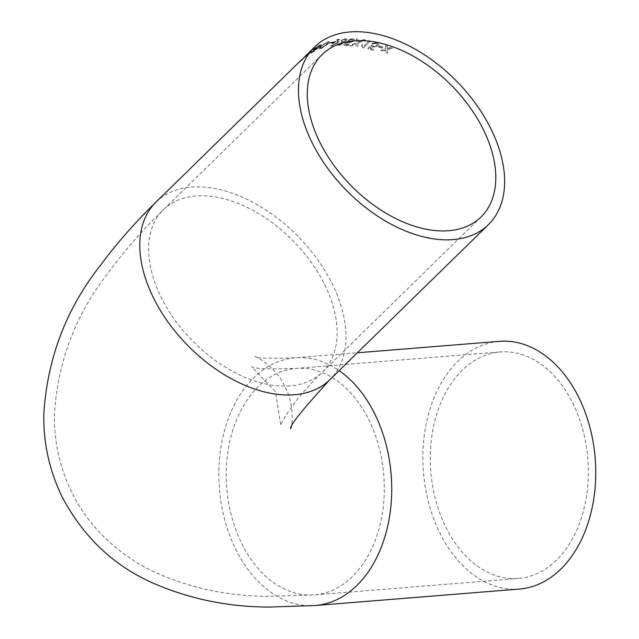 <?xml version="1.0" encoding="UTF-8"?>
<svg xmlns="http://www.w3.org/2000/svg" width="639" height="639" viewBox="0 0 639 639"><rect width="100%" height="100%" fill="white"/><g stroke="black" fill="none" stroke-linecap="round" stroke-linejoin="round"><path stroke-width="0.48" stroke-dasharray="3.19 2.4" d="M519.291 589.07A124.27 86.161 85.4 0 1 428.937 503.915A124.27 86.161 85.4 0 1 457.764 361.354A124.27 86.161 85.4 0 1 499.331 341.338M344.772 39.275L340.779 40.6L345.531 38.492L347.033 38.995L346.37 40.537L342.935 42.246L343.359 42.749L343.031 42.462L346.466 40.752L347.129 39.203L345.627 38.707L340.883 40.808L344.868 39.49L345.755 39.77L345.284 40.776L341.625 42.046L340.946 42.829L341.761 43.771L339.389 44.802L338.942 43.843L337.704 44.019L337.264 45.217L338.55 45.585L342.903 43.779L342.935 42.246L342.808 43.564L338.446 45.369L337.16 45.002L337.6 43.811L338.838 43.636L339.285 44.586L341.665 43.564L342.001 42.877L341.761 43.771L340.843 42.613L341.53 41.839L345.18 40.561L345.651 39.554L344.868 39.49M338.838 43.636L339.389 44.802L338.838 43.636M341.937 40.808L340.883 40.808M387.266 48.444L390.764 47.422A124.27 77.575 -134.4 0 1 392.346 48.085L387.298 49.53L387.402 53.101A124.27 77.575 -134.4 0 0 385.82 52.438L385.748 49.986L382.258 51.032A124.27 77.575 -134.4 0 0 380.676 50.441L385.716 48.907L385.621 45.433A124.27 77.575 -134.4 0 1 387.202 46.024L387.282 48.644L387.202 46.024M378.304 46.679A124.27 77.575 -134.4 0 1 382.114 47.981L382.913 47.198A124.27 77.575 -134.4 0 0 379.111 45.896L378.336 46.887A124.014 77.415 -134.4 0 1 382.138 48.181L382.114 47.981M376.044 43.252L372.936 43.963L371.73 43.54L376.834 42.47L378.576 44.059L377.729 45.888L372.489 47.19L371.147 46.232L369.861 48.133A124.27 77.575 -134.4 0 1 373.623 49.227L372.761 50.305A124.014 77.415 -134.4 0 0 367.952 48.923L370.476 45.169L371.858 45.425L372.968 46.511L376.507 45.641L377.138 44.339L376.044 43.252L377.138 44.339M373.623 49.227L372.729 50.098A124.27 77.575 -134.4 0 0 367.912 48.716L370.436 44.962L371.818 45.217L372.928 46.304L376.475 45.433L377.098 44.139M371.818 45.217L371.874 45.625L371.818 45.217M370.372 40.936A124.27 77.575 -134.4 0 0 369.094 40.656L363.735 46.16L362.465 44.698L361.65 45.497L362.664 47.757A124.014 77.415 -134.4 0 1 363.487 47.933L370.372 40.936L363.487 47.933M362.656 46.951L361.594 45.289L362.409 44.482L363.687 45.944M362.664 47.757L362.609 47.542A124.27 77.575 -134.4 0 1 363.439 47.725M357.896 41.511L357.88 42.038L363.527 39.634A124.27 77.575 -134.4 0 1 365.204 39.906L357.848 42.989L357.76 46.607A124.27 77.575 -134.4 0 0 356.067 46.335L356.147 43.652L351.53 45.76A124.27 77.575 -134.4 0 0 349.892 45.609L356.171 42.789L356.346 38.779A124.27 77.575 -134.4 0 1 358 38.923L357.968 41.727L358 38.923M351.841 39.243L347.776 40.313L352.632 38.46L354.19 39.41L353.295 41.056L348.263 43.093L347.057 42.581L345.731 44.355A124.27 77.575 -134.4 0 1 349.221 44.522L348.415 45.601A124.014 77.415 -134.4 0 0 343.95 45.417L346.562 41.926L348.814 42.509L352.209 41.136L352.848 39.858L351.841 39.243L352.848 39.858M349.221 44.522L348.335 45.393A124.27 77.575 -134.4 0 0 343.862 45.201L346.466 41.711L348.734 42.294L352.129 40.92L352.768 39.642M347.752 41.639L347.872 42.102L347.752 41.639M354.142 39.139L354.278 39.626L354.142 39.139M338.087 42.222L331.761 46.008L330.579 45.824L332.536 43.013L336.202 40.089L338.79 39.131L340.004 39.362L338.199 42.438L340.116 39.57L338.91 39.346L336.322 40.297L332.655 43.228L330.698 46.032L331.881 46.216L338.199 42.438M329.053 43.332A124.27 77.575 -134.4 0 1 332.136 42.637L332.935 41.854A124.27 77.575 -134.4 0 0 329.852 42.549L329.181 43.54A124.014 77.415 -134.4 0 1 332.256 42.853L332.136 42.637M327.607 44.147L320.259 48.78L318.637 48.931L320.283 46.575L327.376 41.823L329.069 41.783L327.735 44.355L329.205 41.99L327.511 42.03L320.427 46.783L318.781 49.139L320.403 48.987L327.735 44.355M320.722 45.625L313.086 51.735A124.27 77.575 -134.4 0 0 310.474 53.157L317.415 46.367A124.27 77.575 -134.4 0 1 320.035 44.946L321.521 44.474L320.866 45.832L321.665 44.674L320.035 44.946M308.725 53.181A124.27 77.575 -134.4 0 1 309.619 52.494L315.331 47.645A124.27 77.575 -134.4 0 1 316.409 46.966L306.736 55.561A124.27 77.575 -134.4 0 0 304.044 57.606L310.985 50.816A124.27 77.575 -134.4 0 1 311.84 50.13L308.893 53.364A124.014 77.415 -134.4 0 1 309.787 52.686L309.619 52.494M310.921 51.591L310.953 52.462L310.921 51.591M300.194 61.096L301.161 60.146M307.75 53.7L301.536 60.409L300.37 60.993M556.441 560.147A113.614 78.773 85.4 0 1 518.437 578.455A113.614 78.773 85.4 0 1 430.798 471.534A113.614 78.773 85.4 0 1 500.185 351.953A113.614 78.773 85.4 0 1 582.8 429.807A113.614 78.773 85.4 0 1 556.441 560.147M299.292 62.103L300.378 61.272M305.801 56.016L301.177 60.489L307.159 54.283M301.177 60.489L305.626 55.825M315.331 47.645L310.091 52.142M310.258 52.334L309.787 52.686M315.498 47.845A124.014 77.415 -134.4 0 1 316.569 47.166L316.409 46.966M310.985 50.816L304.212 57.79A124.014 77.415 -134.4 0 1 306.904 55.753L316.569 47.166M311.153 51.008A124.014 77.415 -134.4 0 1 312.008 50.321L311.84 50.13M308.893 53.364L312.008 50.321M308.094 54.147A124.014 77.415 -134.4 0 1 309.763 52.909L307.567 54.754L310.043 53.045L309.603 52.71A124.27 77.575 -134.4 0 0 307.926 53.964L305.873 56.328A124.014 77.415 -134.4 0 1 307.734 54.946M305.873 56.328L305.698 56.136A124.27 77.575 -134.4 0 1 307.567 54.754M305.698 56.136L307.926 53.964M317.415 46.367L310.634 53.356A124.014 77.415 -134.4 0 1 313.238 51.935L320.866 45.832M317.575 46.567A124.014 77.415 -134.4 0 1 320.187 45.145M314.54 49.93A124.014 77.415 -134.4 0 1 315.986 49.163L316.76 48.812L316.489 49.427L313.581 51.112L316.489 49.427L316.609 48.612L316.337 49.227L316.609 48.612L315.834 48.963A124.27 77.575 -134.4 0 0 314.388 49.73L312.407 52.023A124.014 77.415 -134.4 0 1 313.741 51.312M316.888 48.332A124.014 77.415 -134.4 0 0 315.339 49.147L317.743 46.799A124.014 77.415 -134.4 0 1 319.404 45.92L319.979 45.649L319.819 46.312L316.888 48.332L319.819 46.312L319.827 45.449L319.404 45.92M315.339 49.147L315.187 48.947A124.27 77.575 -134.4 0 1 316.736 48.125M317.743 46.799L317.591 46.599A124.27 77.575 -134.4 0 1 319.252 45.72M315.187 48.947L317.591 46.599M312.407 52.023L312.247 51.823A124.27 77.575 -134.4 0 1 313.581 51.112M312.247 51.823L314.388 49.73M321.497 46.343L326.705 42.813L327.839 42.773L326.593 44.682L321.209 48.205L320.075 48.268L321.353 46.136L326.569 42.605L327.703 42.565L326.457 44.474L321.066 47.997L319.931 48.069L321.353 46.136M329.181 43.54L329.852 42.549M329.98 42.757A124.014 77.415 -134.4 0 1 333.063 42.062L332.935 41.854M332.256 42.853L333.063 42.062M333.742 43.037L338.63 40.065L337.991 39.914L336.953 42.35L332.552 45.225L331.881 44.93L333.622 42.821L338.111 40.129L337.065 42.565L332.671 45.441L332 45.145L333.622 42.821M332.671 45.441L331.881 44.93L332.671 45.441M348.878 40.417L351.929 39.458M345.731 44.355L345.819 44.562A124.014 77.415 -134.4 0 1 349.309 44.738M345.819 44.562L347.145 42.797L348.351 43.3L353.375 41.263L354.278 39.626L352.72 38.675L347.864 40.529L348.966 40.632M363.527 39.634L357.88 42.038M357.952 42.254L357.968 41.727M363.591 39.842A124.014 77.415 -134.4 0 1 365.268 40.121L365.204 39.906M356.346 38.779L356.243 42.997L349.972 45.816A124.014 77.415 -134.4 0 1 351.602 45.976L356.211 43.859L356.131 46.551A124.014 77.415 -134.4 0 1 357.816 46.823L357.848 42.989M357.92 43.196L365.268 40.121M356.426 38.987A124.014 77.415 -134.4 0 1 358.072 39.139M369.094 40.656L363.735 46.16M369.142 40.872A124.014 77.415 -134.4 0 1 370.428 41.144M372.936 43.963L376.075 43.46M369.861 48.133L369.901 48.34A124.014 77.415 -134.4 0 1 373.655 49.435M369.901 48.34L371.187 46.439L372.529 47.398L377.753 46.096L378.607 44.259L376.866 42.677L371.77 43.748L372.976 44.171M378.336 46.887L379.111 45.896M379.135 46.104A124.014 77.415 -134.4 0 1 382.937 47.398L382.913 47.198M382.138 48.181L382.937 47.398M390.764 47.422L387.282 48.644M390.772 47.621A124.014 77.415 -134.4 0 1 392.354 48.276L392.346 48.085M385.621 45.433L385.732 49.099L380.7 50.641A124.014 77.415 -134.4 0 1 382.274 51.232L385.764 50.185L385.828 52.638A124.014 77.415 -134.4 0 1 387.41 53.293L387.298 49.53M387.314 49.73L392.354 48.276M387.378 52.198L387.402 53.101M385.637 45.633A124.014 77.415 -134.4 0 1 387.218 46.216M315.267 605.516A124.27 86.161 85.4 0 1 224.904 520.362A124.27 86.161 85.4 0 1 253.739 377.801A124.27 86.161 85.4 0 1 295.306 357.776A124.27 86.161 85.4 0 1 339.149 370.612M156.004 202.092A124.27 77.575 -134.4 0 1 191.341 187.091A124.27 77.575 -134.4 0 1 317.375 259.322A124.27 77.575 -134.4 0 1 329.772 379.782M352.416 576.594A113.614 78.773 85.4 0 1 314.412 594.893A113.614 78.773 85.4 0 1 226.765 487.972A113.614 78.773 85.4 0 1 296.161 368.399A113.614 78.773 85.4 0 1 378.775 446.254A113.614 78.773 85.4 0 1 352.416 576.594M290.018 385.884A113.614 70.929 -134.4 0 1 174.782 319.843A113.614 70.929 -134.4 0 1 163.448 209.704A113.614 70.929 -134.4 0 1 195.758 195.989A113.614 70.929 -134.4 0 1 310.993 262.03A113.614 70.929 -134.4 0 1 322.328 372.17A113.614 70.929 -134.4 0 1 290.018 385.884M290.865 428.737C291.799 429.256 295.274 405.35 285.058 387.026C277.102 367.968 255.392 355.5 255.049 356.586C256.247 358.279 269.666 358.679 295.306 357.776L357.393 352.776M322.104 54.563L163.448 209.704C142.146 230.463 123.551 251.726 107.672 273.5C75.29 315.243 57.558 362.265 54.459 414.575C53.948 441.245 59.627 466.997 71.504 491.838C79.971 508.924 90.898 524.028 104.285 537.167C119.205 551.601 135.684 563.103 153.711 571.673C189.208 587.88 227.061 596.099 267.27 596.347L314.412 594.893L518.437 578.455M480.975 217.028L322.328 372.17C289.723 403.656 279.746 426.069 280.769 425.358L275.489 391.723L251.638 366.674C253.483 368.767 268.324 369.342 296.161 368.399L500.185 351.953M307.926 53.884L307.103 54.69"/><path stroke-width="0.96" d="M357.393 352.776L499.331 341.338A124.27 86.161 85.4 0 1 595.189 458.283A124.27 86.161 85.4 0 1 519.291 589.07L315.267 605.516L269.826 607.05C228.331 607.082 189.024 598.935 151.898 582.608C112.983 565.132 82.998 536.441 61.943 496.535C49.323 470.136 43.276 442.771 43.811 414.423C47.182 358.591 66.152 308.773 100.714 264.969C116.617 243.467 135.045 222.508 156.004 202.092A124.27 77.575 -134.4 0 0 187.427 345.172A124.27 77.575 -134.4 0 0 329.772 379.782C301.472 410.757 288.501 427.076 290.865 428.737M349.988 31.95A124.27 77.575 -134.4 0 1 476.023 104.181A124.27 77.575 -134.4 0 1 488.42 224.64A124.27 77.575 -134.4 0 1 346.074 190.031A124.27 77.575 -134.4 0 1 314.652 46.951A124.27 77.575 -134.4 0 1 349.988 31.95M301.161 60.146L299.292 62.103M300.378 61.272L314.652 46.951M354.405 40.848A113.614 70.929 -134.4 0 1 469.641 106.889A113.614 70.929 -134.4 0 1 480.975 217.028A113.614 70.929 -134.4 0 1 350.827 185.382A113.614 70.929 -134.4 0 1 322.104 54.563A113.614 70.929 -134.4 0 1 354.405 40.848M306.688 55.106L307.335 54.467M306.92 54.507L300.554 61.168M302.263 59.579L306.504 54.922M301.001 60.306L302.079 59.395M339.149 370.612A124.27 86.161 85.4 0 1 390.852 506.695A124.27 86.161 85.4 0 1 315.267 605.516M300.729 60.561L156.004 202.092M488.42 224.64L329.772 379.782"/></g></svg>
